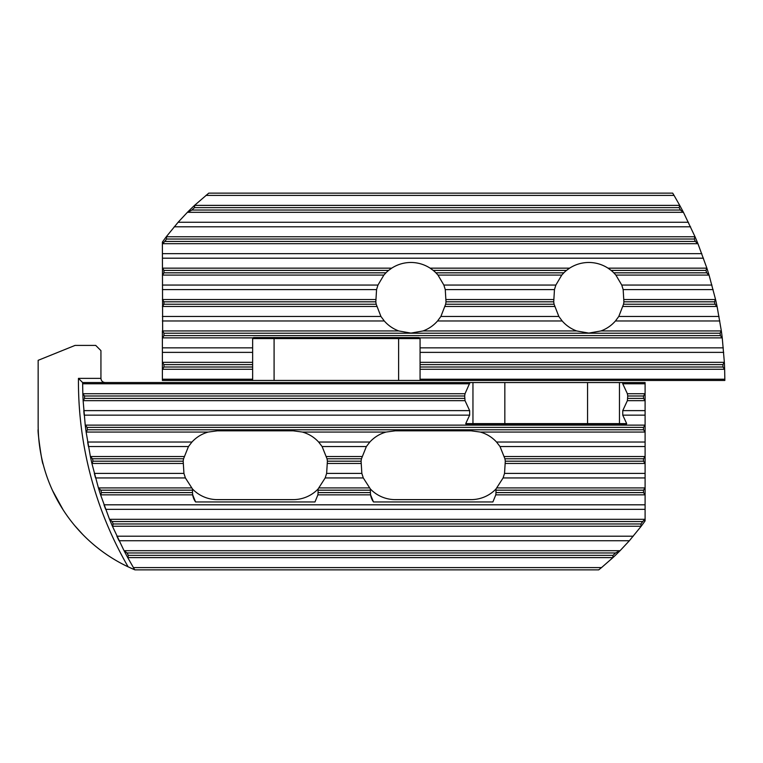 <?xml version="1.0" encoding="UTF-8"?>
<svg xmlns="http://www.w3.org/2000/svg" width="763" height="763" viewBox="0 0 763 763"><rect width="100%" height="100%" fill="white"/><g stroke="black" fill="none" stroke-linecap="round" stroke-linejoin="round"><path stroke-width="1.14" d="M398.753 330.942L410.914 333.097L423.074 330.942C428.739 328.834 433.565 325.515 437.552 320.975L440.9 316.445L445.64 304.218A35.317 35.317 0 0 0 446.002 301.814L445.268 289.587L443.856 285.057L437.981 275.09L435.902 272.82A35.317 35.317 0 0 0 433.241 270.417L430.132 268.156C424.276 264.408 417.866 262.51 410.914 262.462C403.961 262.51 397.552 264.408 391.696 268.156L388.586 270.417A35.317 35.317 0 0 0 385.925 272.82L383.856 275.09L377.971 285.057L376.56 289.587L375.825 301.814A35.317 35.317 0 0 0 376.188 304.218L380.928 316.445L384.285 320.975C388.272 325.515 393.088 328.834 398.753 330.942L162.643 330.942L162.385 242.109A240.688 240.688 0 0 1 166.401 236.606L178.113 222.262L187.269 212.457A240.688 240.688 0 0 1 194.727 205.218L208.766 193.134L672.699 193.134L674.053 195.404L205.953 195.404M576.647 330.942L588.817 333.097L600.977 330.942C606.633 328.834 611.459 325.515 615.445 320.975L618.793 316.445L623.543 304.218A35.317 35.317 0 0 0 623.896 301.814L623.161 289.587L621.759 285.057L615.875 275.09L613.805 272.82A35.317 35.317 0 0 0 611.144 270.417L608.035 268.156C602.169 264.408 595.769 262.51 588.817 262.462C581.854 262.51 575.455 264.408 569.589 268.156L566.48 270.417A35.317 35.317 0 0 0 563.828 272.82L561.749 275.09L555.865 285.057L554.463 289.587L553.728 301.814A35.317 35.317 0 0 0 554.081 304.218L558.831 316.445L562.178 320.975C566.165 325.515 570.991 328.834 576.647 330.942L423.074 330.942M420.07 380.451L420.07 338.591L252.639 338.591A1.049 1.049 0 0 1 253.221 337.656A1.049 1.049 0 0 0 252.639 338.591L252.639 380.451L724.85 380.451L724.65 369.426A366.259 366.259 0 0 0 724.345 362.187L722.265 338.028A366.259 366.259 0 0 0 721.321 330.789L717.115 306.631A366.259 366.259 0 0 0 715.532 299.401L709.104 275.243A366.259 366.259 0 0 0 706.824 268.004L698.002 243.845A366.259 366.259 0 0 0 694.969 236.606L683.505 212.457A366.259 366.259 0 0 0 679.633 205.218L674.053 195.404M252.639 380.451L162.385 380.451L162.385 330.789M162.385 338.028L163.95 335.615L163.95 333.212L162.643 330.942M721.321 330.789L720.072 333.212A364.685 364.685 0 0 1 720.386 335.615L722.265 338.028M162.385 306.631L163.95 304.218L163.95 301.814L162.385 299.401M162.385 275.243L163.95 272.82L163.95 270.417L162.385 268.004M162.385 243.845L163.711 242.529L162.385 242.109M715.532 299.401L714.473 301.814A364.685 364.685 0 0 1 714.998 304.218L717.115 306.631M706.824 268.004L705.956 270.417A364.685 364.685 0 0 1 706.71 272.82L709.104 275.243M694.969 236.606L694.301 239.029A364.685 364.685 0 0 1 695.312 241.432L698.002 243.845M679.633 205.218L679.165 207.631A364.685 364.685 0 0 1 680.462 210.035L683.505 212.457M163.711 242.529L164.798 241.432A239.115 239.115 0 0 1 166.553 239.029L166.401 236.606M187.269 212.457L191.933 210.035A239.115 239.115 0 0 1 194.441 207.631L194.727 205.218M162.385 369.426L163.95 367.003L163.95 364.6L162.385 362.187M724.345 362.187L722.895 364.6A364.685 364.685 0 0 1 722.99 367.003L724.65 369.426M252.639 338.591L253.688 337.551L419.021 337.551L420.07 338.591A1.049 1.049 0 0 0 419.784 337.875A1.049 1.049 0 0 1 420.07 338.591M38.312 432.001L38.217 429.426C37.044 428.93 42.213 465.144 43.129 464.123L43.052 463.79M105.122 382.549C102.595 382.282 101.202 380.89 100.935 378.362L100.935 350.627L95.709 345.401L75.098 345.401L38.15 360.327L38.15 424.886A156.968 156.968 0 0 0 128.136 566.842L134.946 569.866L598.717 569.866L601.521 567.596L133.43 567.596A366.259 366.259 0 0 0 134.717 569.77L133.43 567.596A366.259 366.259 0 0 0 134.717 569.77L130.235 567.815M63.167 509.903L52.542 490.533L63.167 509.903M61.25 506.851L63.844 510.952L61.25 506.851M130.301 567.844L132.047 568.626M132.247 568.712L134.946 569.866M82.69 534.424L74.841 525.745L82.738 534.472M588.387 424.667L587.567 423.618L619.461 423.618A1.049 1.049 0 0 1 618.411 424.667L619.461 423.618L626.681 423.618L626.08 424.667L466.327 424.667L465.726 423.618L587.567 423.618L587.567 382.549L82.623 382.549L78.455 378.362L100.935 378.362M587.567 382.549L645.097 382.549L645.097 383.77L622.751 383.77L622.465 382.549M465.726 423.618L469.655 415.158L469.655 410.628L465.029 400.661L464.677 395.997L465.029 393.727L469.951 382.549M133.43 567.596L127.841 557.782A366.259 366.259 0 0 1 123.968 550.543L112.504 526.394A366.259 366.259 0 0 1 109.471 519.155L100.649 494.996A366.259 366.259 0 0 1 98.379 487.757L91.942 463.599A366.259 366.259 0 0 1 90.358 456.369L86.152 432.211A366.259 366.259 0 0 1 85.218 424.972L83.138 400.813L84.588 398.4A364.685 364.685 0 0 1 84.483 395.997L82.824 393.574L82.623 382.549A366.259 366.259 0 0 0 82.633 383.77L469.655 383.77M471.124 499.622L395.253 499.622A34.402 34.402 0 0 1 370.398 489.007L363.293 477.943L361.843 473.413L361.09 461.186A34.402 34.402 0 0 1 361.462 458.782L366.354 446.555L369.845 442.025C374.328 437.18 379.736 433.851 386.088 432.058L395.253 430.818L471.124 430.818L480.289 432.058C486.641 433.851 492.049 437.18 496.532 442.025L500.023 446.555L504.915 458.782A34.402 34.402 0 0 1 505.287 461.186L504.534 473.413L503.084 477.943L495.979 489.007A34.402 34.402 0 0 1 471.124 499.622M293.221 499.622L217.36 499.622A34.402 34.402 0 0 1 192.505 489.007L185.399 477.943L183.94 473.413L183.187 461.186A34.402 34.402 0 0 1 183.559 458.782L188.451 446.555L191.952 442.025C196.425 437.18 201.842 433.851 208.185 432.058L217.36 430.818L293.221 430.818L302.396 432.058C308.738 433.851 314.156 437.18 318.629 442.025L322.12 446.555L327.022 458.782A34.402 34.402 0 0 1 327.394 461.186L326.631 473.413L325.181 477.943L318.076 489.007A34.402 34.402 0 0 1 293.221 499.622M645.097 519.155L643.772 520.471L645.097 520.891L645.097 383.77M83.138 400.813A366.259 366.259 0 0 1 82.824 393.574M645.097 424.972L643.524 427.385L643.524 429.788L645.097 432.211M86.152 432.211L87.402 429.788A364.685 364.685 0 0 1 87.096 427.385L85.218 424.972M645.097 456.369L643.524 458.782L643.524 461.186L645.097 463.599M645.097 487.757L643.524 490.18L643.524 492.583L645.097 494.996M91.942 463.599L93.01 461.186A364.685 364.685 0 0 1 92.476 458.782L90.358 456.369M100.649 494.996L101.527 492.583A364.685 364.685 0 0 1 100.764 490.18L98.379 487.757M112.504 526.394L113.172 523.971A364.685 364.685 0 0 1 112.161 521.568L109.471 519.155M127.841 557.782L128.308 555.369A364.685 364.685 0 0 1 127.011 552.965L123.968 550.543M601.521 567.596L612.756 557.782A240.688 240.688 0 0 0 620.214 550.543L629.37 540.738L641.073 526.394A240.688 240.688 0 0 0 645.097 520.891M643.772 520.471L642.684 521.568A239.115 239.115 0 0 1 640.92 523.971L641.073 526.394M620.214 550.543L615.55 552.965A239.115 239.115 0 0 1 613.032 555.369L612.756 557.782M645.097 393.574L643.524 395.997L643.524 398.4L645.097 400.813M469.655 410.628L83.787 410.628A366.259 366.259 0 0 0 84.178 415.158L469.655 415.158M87.659 442.025A366.259 366.259 0 0 0 88.451 446.555A366.259 366.259 0 0 1 87.659 442.025L191.952 442.025M94.345 473.413A366.259 366.259 0 0 0 95.547 477.943A366.259 366.259 0 0 1 94.345 473.413L183.94 473.413M104.006 504.81A366.259 366.259 0 0 0 105.656 509.341A366.259 366.259 0 0 1 104.006 504.81L645.097 504.81M116.901 536.198A366.259 366.259 0 0 0 119.047 540.738A366.259 366.259 0 0 1 116.901 536.198L633.261 536.198M626.681 423.618L622.751 415.158L622.751 410.628L627.377 400.661L627.73 395.997L627.377 393.727L622.751 383.77M643.524 490.18L495.979 490.18L495.979 492.421A16.223 16.223 0 0 1 495.979 492.583L495.797 494.844L492.888 501.949L373.489 501.949A16.223 16.223 0 0 1 370.58 494.844L373.489 501.949M317.894 494.844L370.58 494.844L370.398 492.583A16.223 16.223 0 0 1 370.398 492.421L370.398 490.18L318.076 490.18L318.076 492.421A16.223 16.223 0 0 1 318.076 492.583L317.894 494.844L314.985 501.949L195.595 501.949A16.223 16.223 0 0 1 192.686 494.844L195.595 501.949M100.878 494.844L192.686 494.844L192.505 492.583A16.223 16.223 0 0 1 192.505 492.421L192.505 490.18L100.764 490.18M495.979 490.18L495.979 489.007M370.398 489.007L370.398 490.18M318.076 490.18L318.076 489.007M192.505 489.007L192.505 490.18M495.912 493.89A16.223 16.223 0 0 1 495.797 494.844L644.83 494.844M504.019 424.667L504.839 423.618L504.839 382.549M618.411 424.667A1.049 1.049 0 0 0 619.461 423.618L619.461 382.549M473.995 424.667A1.049 1.049 0 0 1 472.955 423.618A1.049 1.049 0 0 0 473.995 424.667L472.955 423.618L472.955 382.549M722.895 364.6L420.07 364.6M722.99 367.003L420.07 367.003M252.639 364.6L163.95 364.6M252.639 367.003L163.95 367.003M398.62 337.551L398.62 380.451M274.089 337.551L274.089 380.451M724.383 369.273L420.07 369.273M724.84 379.23L420.07 379.23M252.639 379.23L162.385 379.23M252.639 369.273L162.643 369.273M723.696 352.372L420.07 352.372M724.087 362.339L420.07 362.339M252.639 362.339L162.643 362.339M252.639 352.372L162.385 352.372M723.305 347.842L420.07 347.842M252.639 347.842L162.385 347.842M721.979 337.875L419.784 337.875M252.925 337.875L162.643 337.875M720.386 335.615L163.95 335.615M720.072 333.212L163.95 333.212M703.467 258.19L162.385 258.19M701.817 253.659L162.385 253.659M697.659 243.693L162.643 243.693M690.572 226.802L174.212 226.802M688.426 222.262L178.113 222.262M694.75 236.759L166.62 236.759M683.133 212.305L187.784 212.305M679.423 205.371L194.947 205.371M719.814 320.975L615.445 320.975M721.083 330.942L600.977 330.942M562.178 320.975L437.552 320.975M719.032 316.445L618.793 316.445M558.831 316.445L440.9 316.445M716.819 306.488L623.037 306.488M554.587 306.488L445.144 306.488M380.928 316.445L162.385 316.445M376.684 306.488L162.643 306.488M554.081 304.218L445.64 304.218M376.188 304.218L163.95 304.218M714.473 301.814L623.896 301.814M714.998 304.218L623.543 304.218M553.728 301.814L446.002 301.814M715.293 299.544L624.086 299.544M553.537 299.544L446.193 299.544M713.128 289.587L623.161 289.587M554.463 289.587L445.268 289.587M711.927 285.057L621.759 285.057M555.865 285.057L443.856 285.057M708.779 275.09L615.875 275.09M561.749 275.09L437.981 275.09M377.971 285.057L162.385 285.057M383.856 275.09L162.643 275.09M563.828 272.82L435.902 272.82M385.925 272.82L163.95 272.82M705.956 270.417L611.144 270.417M706.71 272.82L613.805 272.82M566.48 270.417L433.241 270.417M706.595 268.156L608.035 268.156M569.589 268.156L430.132 268.156M391.696 268.156L162.643 268.156M384.285 320.975L162.385 320.975M375.825 301.814L163.95 301.814M375.644 299.544L162.643 299.544M376.56 289.587L162.385 289.587M388.586 270.417L163.95 270.417M695.312 241.432L164.798 241.432M694.301 239.029L166.553 239.029M680.462 210.035L191.933 210.035M679.165 207.631L194.441 207.631M128.136 566.842A370.446 370.446 0 0 1 78.455 378.362M465.029 400.661L83.386 400.661M464.677 398.4L84.588 398.4M464.677 395.997L84.483 395.997M465.029 393.727L83.091 393.727M82.623 382.549A366.259 366.259 0 0 0 82.633 383.77M83.787 410.628A366.259 366.259 0 0 0 84.178 415.158M644.83 400.661L627.377 400.661M643.524 398.4L627.73 398.4M643.524 395.997L627.73 395.997M643.524 427.385L87.096 427.385M643.524 429.788L87.402 429.788M644.83 425.125L85.494 425.125M645.097 415.158L622.751 415.158M645.097 410.628L622.751 410.628M644.83 393.727L627.377 393.727M629.37 540.738L119.047 540.738M643.524 458.782L504.915 458.782M643.524 461.186L505.287 461.186M361.462 458.782L327.022 458.782M361.09 461.186L327.394 461.186M183.187 461.186L93.01 461.186M183.559 458.782L92.476 458.782M644.83 456.512L504.41 456.512M361.967 456.512L326.507 456.512M184.074 456.512L90.654 456.512M645.097 446.555L500.023 446.555M366.354 446.555L322.12 446.555M188.451 446.555L88.451 446.555M645.097 442.025L496.532 442.025M369.845 442.025L318.629 442.025M644.83 432.058L480.289 432.058M386.088 432.058L302.396 432.058M208.185 432.058L86.391 432.058M644.83 463.456L505.478 463.456M360.899 463.456L327.585 463.456M182.996 463.456L92.18 463.456M643.524 492.583L495.979 492.583M370.398 492.583L318.076 492.583M192.505 492.583L101.527 492.583M644.83 487.91L496.98 487.91M369.397 487.91L319.077 487.91M191.503 487.91L98.694 487.91M645.097 477.943L503.084 477.943M363.293 477.943L325.181 477.943M185.399 477.943L95.547 477.943M645.097 473.413L504.534 473.413M361.843 473.413L326.631 473.413M640.853 526.241L112.724 526.241M619.69 550.695L124.34 550.695M612.527 557.629L128.05 557.629M640.92 523.971L113.172 523.971M642.684 521.568L112.161 521.568M644.83 519.307L109.815 519.307M645.097 509.341L105.656 509.341M613.032 555.369L128.308 555.369M615.55 552.965L127.011 552.965"/></g></svg>
